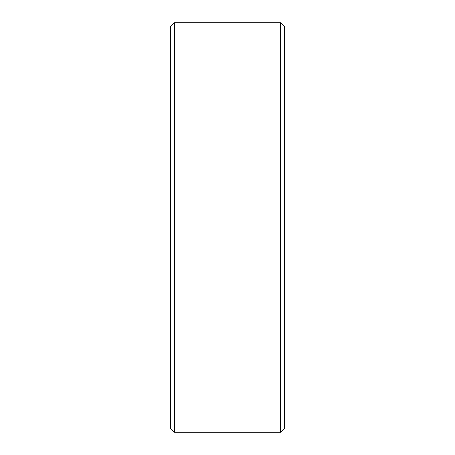 <?xml version="1.0" encoding="UTF-8"?>
<svg xmlns="http://www.w3.org/2000/svg" width="455" height="455" viewBox="0 0 455 455"><rect width="100%" height="100%" fill="white"/><g stroke="black" fill="none" stroke-linecap="round" stroke-linejoin="round"><path stroke-width="0.68" d="M174.419 432.25L170.625 428.456L170.625 26.544L174.419 22.75L174.419 432.25L280.581 432.25L280.581 22.75L174.419 22.75M280.581 22.75L284.375 26.544L284.375 428.456L280.581 432.25"/></g></svg>
